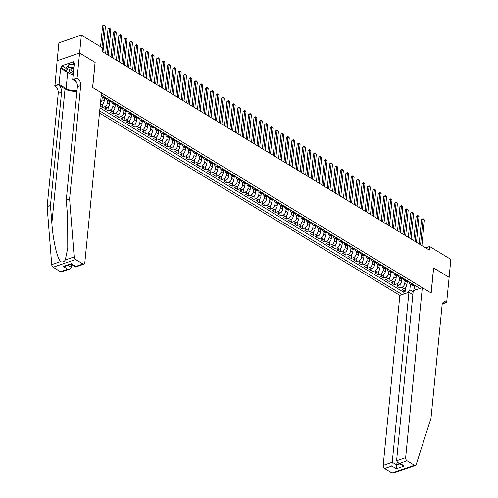 <?xml version="1.0" encoding="UTF-8"?>
<svg xmlns="http://www.w3.org/2000/svg" width="498" height="498" viewBox="0 0 498 498"><rect width="100%" height="100%" fill="white"/><g stroke="black" fill="none" stroke-linecap="round" stroke-linejoin="round"><path stroke-width="0.75" d="M99.488 113.046L399.863 295.382L383.199 465.325L392.275 462.194L396.763 464.92L399.882 463.843M57.146 60.725L58.901 42.822L81.355 35.078L79.599 53.006L95.062 62.393L92.597 87.492L101.468 92.871L84.803 262.813A2.446 1.513 71 0 1 83.981 264.139A2.446 1.513 71 0 1 82.973 263.977L75.59 259.495L53.13 267.239A2.446 1.513 -109 0 1 51.717 264.65L47.136 206.62L58.241 93.325A5.708 3.523 71 0 0 54.948 86.011L57.114 60.731L79.574 52.993L95.143 62.443L92.684 87.536L431.106 292.973L433.565 267.874L449.109 277.311L450.864 259.383L429.65 246.504L425.653 247.88M100.173 106.08L102.488 107.487L102.849 103.814M109.834 101.685L109.579 104.331A3.262 2.06 -58.7 0 1 106.871 108.035L104.655 108.801L107.898 110.768L108.259 107.095M115.243 104.966L114.982 107.612A3.262 2.06 -58.7 0 1 112.274 111.322L110.058 112.081L113.301 114.054L113.662 110.382M120.647 108.247L120.392 110.898A3.262 2.06 -58.7 0 1 117.677 114.602L115.468 115.362L118.711 117.335L119.066 113.662M126.056 111.527L125.795 114.179A3.262 2.06 -58.7 0 1 123.087 117.883L120.871 118.649L124.114 120.616L124.475 116.943M131.46 114.814L131.204 117.46A3.262 2.06 -58.7 0 1 128.49 121.163L126.274 121.929L129.524 123.896L129.878 120.223M136.869 118.094L136.608 120.74A3.262 2.06 -58.7 0 1 133.9 124.444L131.684 125.21L134.927 127.177L135.288 123.504M142.272 121.375L142.011 124.021A3.262 2.06 -58.7 0 1 139.303 127.725L137.087 128.49L140.33 130.457L140.691 126.785M147.682 124.656L147.42 127.301A3.262 2.06 -58.7 0 1 144.713 131.011L142.496 131.771L145.74 133.744L146.101 130.071M153.085 127.936L152.824 130.588A3.262 2.06 -58.7 0 1 150.116 134.292L147.9 135.058L151.143 137.025L151.504 133.352M158.495 131.223L158.233 133.869A3.262 2.06 -58.7 0 1 155.525 137.573L153.309 138.338L156.553 140.305L156.914 136.633M163.898 134.504L163.637 137.149A3.262 2.06 -58.7 0 1 160.929 140.853L158.713 141.619L161.956 143.586L162.317 139.913M169.301 137.784L169.046 140.43A3.262 2.06 -58.7 0 1 166.338 144.134L164.122 144.899L167.365 146.866L167.726 143.194M174.711 141.065L174.449 143.71A3.262 2.06 -58.7 0 1 171.742 147.42L169.525 148.18L172.769 150.153L173.13 146.48M180.114 144.345L179.859 146.997A3.262 2.06 -58.7 0 1 177.145 150.701L174.935 151.46L178.178 153.434L178.533 149.761M185.524 147.626L185.262 150.278A3.262 2.06 -58.7 0 1 182.554 153.982L180.338 154.747L183.581 156.714L183.943 153.042M190.927 150.913L190.672 153.558A3.262 2.06 -58.7 0 1 187.958 157.262L185.742 158.028L188.991 159.995L189.346 156.322M196.337 154.193L196.075 156.839A3.262 2.06 -58.7 0 1 193.367 160.543L191.151 161.308L194.394 163.276L194.755 159.603M201.74 157.474L201.478 160.119A3.262 2.06 -58.7 0 1 198.77 163.823L196.554 164.589L199.798 166.556L200.159 162.883M207.149 160.754L206.888 163.4A3.262 2.06 -58.7 0 1 204.18 167.11L201.964 167.87L205.207 169.843L205.568 166.17M212.553 164.035L212.291 166.687A3.262 2.06 -58.7 0 1 209.583 170.391L207.367 171.156L210.61 173.123L210.971 169.451M217.962 167.322L217.701 169.967A3.262 2.06 -58.7 0 1 214.993 173.671L212.777 174.437L216.02 176.404L216.381 172.731M223.365 170.602L223.104 173.248A3.262 2.06 -58.7 0 1 220.396 176.952L218.18 177.718L221.423 179.685L221.784 176.012M228.769 173.883L228.514 176.529A3.262 2.06 -58.7 0 1 225.806 180.232L223.59 180.998L226.833 182.965L227.194 179.292M234.178 177.164L233.917 179.809A3.262 2.06 -58.7 0 1 231.209 183.519L228.993 184.279L232.236 186.252L232.597 182.579M239.582 180.444L239.326 183.096A3.262 2.06 -58.7 0 1 236.612 186.8L234.402 187.559L237.646 189.533L238 185.86M244.991 183.725L244.73 186.376A3.262 2.06 -58.7 0 1 242.022 190.08L239.806 190.846L243.049 192.813L243.41 189.14M250.394 187.011L250.139 189.657A3.262 2.06 -58.7 0 1 247.425 193.361L245.209 194.127L248.458 196.094L248.813 192.421M255.804 190.292L255.542 192.938A3.262 2.06 -58.7 0 1 252.835 196.642L250.619 197.407L253.862 199.374L254.223 195.702M261.207 193.573L260.946 196.218A3.262 2.06 -58.7 0 1 258.238 199.922L256.022 200.688L259.265 202.655L259.626 198.982M266.617 196.853L266.355 199.499A3.262 2.06 -58.7 0 1 263.647 203.209L261.431 203.968L264.675 205.942L265.036 202.269M272.02 200.134L271.759 202.786A3.262 2.06 -58.7 0 1 269.051 206.489L266.835 207.255L270.078 209.222L270.439 205.55M277.43 203.421L277.168 206.066A3.262 2.06 -58.7 0 1 274.46 209.77L272.244 210.536L275.487 212.503L275.848 208.83M282.833 206.701L282.571 209.347A3.262 2.06 -58.7 0 1 279.864 213.051L277.647 213.816L280.891 215.783L281.252 212.111M288.236 209.982L287.981 212.627A3.262 2.06 -58.7 0 1 285.273 216.331L283.057 217.097L286.3 219.064L286.661 215.391M293.646 213.262L293.384 215.908A3.262 2.06 -58.7 0 1 290.676 219.618L288.46 220.377L291.704 222.351L292.065 218.678M299.049 216.543L298.794 219.195A3.262 2.06 -58.7 0 1 296.08 222.899L293.87 223.658L297.113 225.631L297.468 221.959M304.459 219.823L304.197 222.475A3.262 2.06 -58.7 0 1 301.489 226.179L299.273 226.945L302.516 228.912L302.877 225.239M309.862 223.11L309.607 225.756A3.262 2.06 -58.7 0 1 306.893 229.46L304.676 230.225L307.926 232.193L308.281 228.52M315.271 226.391L315.01 229.036A3.262 2.06 -58.7 0 1 312.302 232.74L310.086 233.506L313.329 235.473L313.69 231.8M320.675 229.671L320.413 232.317A3.262 2.06 -58.7 0 1 317.705 236.021L315.489 236.787L318.732 238.754L319.094 235.081M326.084 232.952L325.823 235.598A3.262 2.06 -58.7 0 1 323.115 239.308L320.899 240.067L324.142 242.04L324.503 238.368M331.487 236.233L331.226 238.884A3.262 2.06 -58.7 0 1 328.518 242.588L326.302 243.354L329.545 245.321L329.906 241.648M336.897 239.519L336.636 242.165A3.262 2.06 -58.7 0 1 333.928 245.869L331.712 246.635L334.955 248.602L335.316 244.929M342.3 242.8L342.039 245.446A3.262 2.06 -58.7 0 1 339.331 249.149L337.115 249.915L340.358 251.882L340.719 248.209M347.704 246.08L347.448 248.726A3.262 2.06 -58.7 0 1 344.74 252.43L342.524 253.196L345.768 255.163L346.129 251.49M353.113 249.361L352.852 252.007A3.262 2.06 -58.7 0 1 350.144 255.717L347.928 256.476L351.171 258.45L351.532 254.777M358.516 252.642L358.261 255.293A3.262 2.06 -58.7 0 1 355.547 258.997L353.337 259.757L356.58 261.73L356.935 258.057M363.926 255.922L363.665 258.574A3.262 2.06 -58.7 0 1 360.957 262.278L358.741 263.044L361.984 265.011L362.345 261.338M369.329 259.209L369.074 261.855A3.262 2.06 -58.7 0 1 366.36 265.559L364.144 266.324L367.393 268.291L367.748 264.619M374.739 262.49L374.477 265.135A3.262 2.06 -58.7 0 1 371.769 268.839L369.553 269.605L372.797 271.572L373.158 267.899M380.142 265.77L379.881 268.416A3.262 2.06 -58.7 0 1 377.173 272.12L374.957 272.885L378.2 274.852L378.561 271.18M385.552 269.051L385.29 271.696A3.262 2.06 -58.7 0 1 382.582 275.406L380.366 276.166L383.609 278.139L383.97 274.466M390.955 272.331L390.693 274.983A3.262 2.06 -58.7 0 1 387.986 278.687L385.769 279.453L389.013 281.42L389.374 277.747M396.364 275.618L396.103 278.264A3.262 2.06 -58.7 0 1 393.395 281.968L391.179 282.733L394.422 284.7L394.783 281.028M401.768 278.899L401.506 281.544A3.262 2.06 -58.7 0 1 398.798 285.248L396.582 286.014L399.826 287.981L400.187 284.308M81.355 35.078L102.576 47.964L102.227 51.549L429.295 250.089L429.65 246.504M419.951 288.454L101.256 95M99.693 110.917L402.228 294.567M404.999 281.009L404.75 283.511A3.262 2.06 121.3 0 1 402.042 287.221L399.826 287.981M407.171 282.179L406.916 284.825L404.75 283.511M399.589 277.728L399.346 280.231A3.262 2.06 121.3 0 1 396.638 283.935L394.422 284.7M394.186 274.448L393.937 276.95A3.262 2.06 121.3 0 1 391.229 280.654L389.013 281.42M388.776 271.167L388.533 273.67A3.262 2.06 121.3 0 1 385.825 277.374L383.609 278.139M383.373 267.88L383.13 270.389A3.262 2.06 121.3 0 1 380.416 274.093L378.2 274.852M377.97 264.6L377.721 267.102A3.262 2.06 121.3 0 1 375.013 270.812L372.797 271.572M372.56 261.319L372.317 263.822A3.262 2.06 121.3 0 1 369.603 267.526L367.393 268.291M367.157 258.039L366.908 260.541A3.262 2.06 121.3 0 1 364.2 264.245L361.984 265.011M361.747 254.758L361.504 257.261A3.262 2.06 121.3 0 1 358.797 260.964L356.58 261.73M356.344 251.478L356.095 253.98A3.262 2.06 121.3 0 1 353.387 257.684L351.171 258.45M350.934 248.191L350.692 250.693A3.262 2.06 121.3 0 1 347.984 254.403L345.768 255.163M345.531 244.91L345.282 247.413A3.262 2.06 121.3 0 1 342.574 251.123L340.358 251.882M340.122 241.63L339.879 244.132A3.262 2.06 121.3 0 1 337.171 247.836L334.955 248.602M334.718 238.349L334.469 240.851A3.262 2.06 121.3 0 1 331.761 244.555L329.545 245.321M329.309 235.068L329.066 237.571A3.262 2.06 121.3 0 1 326.358 241.275L324.142 242.04M323.905 231.782L323.663 234.29A3.262 2.06 121.3 0 1 320.949 237.994L318.732 238.754M318.502 228.501L318.253 231.004A3.262 2.06 121.3 0 1 315.545 234.714L313.329 235.473M313.093 225.221L312.85 227.723A3.262 2.06 121.3 0 1 310.136 231.427L307.926 232.193M307.689 221.94L307.44 224.442A3.262 2.06 121.3 0 1 304.732 228.146L302.516 228.912M302.28 218.659L302.037 221.162A3.262 2.06 121.3 0 1 299.329 224.866L297.113 225.631M296.876 215.379L296.627 217.881A3.262 2.06 121.3 0 1 293.92 221.585L291.704 222.351M291.467 212.092L291.224 214.594A3.262 2.06 121.3 0 1 288.516 218.305L286.3 219.064M286.064 208.811L285.815 211.314A3.262 2.06 121.3 0 1 283.107 215.024L280.891 215.783M280.654 205.531L280.411 208.033A3.262 2.06 121.3 0 1 277.703 211.737L275.487 212.503M275.251 202.25L275.002 204.753A3.262 2.06 121.3 0 1 272.294 208.457L270.078 209.222M269.841 198.97L269.599 201.472A3.262 2.06 121.3 0 1 266.891 205.176L264.675 205.942M264.438 195.683L264.195 198.192A3.262 2.06 121.3 0 1 261.481 201.895L259.265 202.655M259.035 192.402L258.786 194.905A3.262 2.06 121.3 0 1 256.078 198.615L253.862 199.374M253.625 189.122L253.382 191.624A3.262 2.06 121.3 0 1 250.668 195.328L248.458 196.094M248.222 185.841L247.973 188.344A3.262 2.06 121.3 0 1 245.265 192.047L243.049 192.813M242.812 182.561L242.57 185.063A3.262 2.06 121.3 0 1 239.862 188.767L237.646 189.533M237.409 179.28L237.16 181.782A3.262 2.06 121.3 0 1 234.452 185.486L232.236 186.252M232 175.993L231.757 178.496A3.262 2.06 121.3 0 1 229.049 182.206L226.833 182.965M226.596 172.713L226.347 175.215A3.262 2.06 121.3 0 1 223.639 178.925L221.423 179.685M221.187 169.432L220.944 171.935A3.262 2.06 121.3 0 1 218.236 175.638L216.02 176.404M215.783 166.151L215.534 168.654A3.262 2.06 121.3 0 1 212.827 172.358L210.61 173.123M210.374 162.871L210.131 165.373A3.262 2.06 121.3 0 1 207.423 169.077L205.207 169.843M204.971 159.584L204.728 162.093A3.262 2.06 121.3 0 1 202.014 165.797L199.798 166.556M199.567 156.304L199.318 158.806A3.262 2.06 121.3 0 1 196.61 162.516L194.394 163.276M194.158 153.023L193.915 155.525A3.262 2.06 121.3 0 1 191.201 159.229L188.991 159.995M188.754 149.742L188.505 152.245A3.262 2.06 121.3 0 1 185.798 155.949L183.581 156.714M183.345 146.462L183.102 148.964A3.262 2.06 121.3 0 1 180.394 152.668L178.178 153.434M177.942 143.181L177.693 145.684A3.262 2.06 121.3 0 1 174.985 149.388L172.769 150.153M172.532 139.894L172.289 142.397A3.262 2.06 121.3 0 1 169.581 146.107L167.365 146.866M167.129 136.614L166.88 139.116A3.262 2.06 121.3 0 1 164.172 142.826L161.956 143.586M161.719 133.333L161.476 135.836A3.262 2.06 121.3 0 1 158.769 139.54L156.553 140.305M156.316 130.053L156.067 132.555A3.262 2.06 121.3 0 1 153.359 136.259L151.143 137.025M150.906 126.772L150.664 129.275A3.262 2.06 121.3 0 1 147.956 132.978L145.74 133.744M145.503 123.485L145.26 125.994A3.262 2.06 121.3 0 1 142.546 129.698L140.33 130.457M140.1 120.205L139.851 122.707A3.262 2.06 121.3 0 1 137.143 126.417L134.927 127.177M134.69 116.924L134.448 119.427A3.262 2.06 121.3 0 1 131.733 123.131L129.524 123.896M129.287 113.644L129.038 116.146A3.262 2.06 121.3 0 1 126.33 119.85L124.114 120.616M123.878 110.363L123.635 112.865A3.262 2.06 121.3 0 1 120.927 116.569L118.711 117.335M118.474 107.082L118.225 109.585A3.262 2.06 121.3 0 1 115.517 113.289L113.301 114.054M113.065 103.796L112.822 106.298A3.262 2.06 121.3 0 1 110.114 110.008L107.898 110.768M107.661 100.515L107.412 103.018A3.262 2.06 121.3 0 1 104.704 106.728L102.488 107.487M102.252 97.234L102.009 99.737A3.262 2.06 121.3 0 1 100.503 102.688M104.431 98.405L104.169 101.05L102.009 99.737M99.992 107.904L403.199 291.965L405.235 291.262L405.596 287.589M406.916 284.825A3.262 2.06 -58.7 0 1 404.208 288.529L401.992 289.294L405.235 291.262M100.26 105.171L101.461 104.754A3.262 2.06 -58.7 0 0 104.169 101.05M104.014 96.674L103.117 96.979A3.262 2.06 121.3 0 1 101.704 96.905A3.262 2.06 121.3 0 1 101.138 96.226M101.704 96.905L103.87 98.218A3.262 2.06 -58.7 0 0 105.283 98.293L106.18 97.982M109.423 99.955L108.527 100.26A3.262 2.06 121.3 0 1 107.114 100.185A3.262 2.06 121.3 0 1 106.367 98.436M107.114 100.185L109.274 101.499A3.262 2.06 -58.7 0 0 110.687 101.573L111.583 101.268M114.826 103.235L113.93 103.547A3.262 2.06 121.3 0 1 112.517 103.466A3.262 2.06 121.3 0 1 111.77 101.723M112.517 103.466L114.683 104.779A3.262 2.06 -58.7 0 0 116.096 104.854L116.993 104.549M120.236 106.516L119.339 106.827A3.262 2.06 121.3 0 1 117.926 106.746A3.262 2.06 121.3 0 1 117.179 105.003M117.926 106.746L120.086 108.06A3.262 2.06 -58.7 0 0 121.5 108.141L122.396 107.829M125.639 109.797L124.743 110.108A3.262 2.06 121.3 0 1 123.33 110.027A3.262 2.06 121.3 0 1 122.583 108.284M123.33 110.027L125.496 111.34A3.262 2.06 -58.7 0 0 126.909 111.421L127.805 111.11M131.049 113.083L130.152 113.388A3.262 2.06 121.3 0 1 128.739 113.314A3.262 2.06 121.3 0 1 127.992 111.564M128.739 113.314L130.899 114.621A3.262 2.06 -58.7 0 0 132.312 114.702L133.209 114.391M136.452 116.364L135.556 116.669A3.262 2.06 121.3 0 1 134.143 116.594A3.262 2.06 121.3 0 1 133.396 114.845M134.143 116.594L136.309 117.908A3.262 2.06 -58.7 0 0 137.716 117.982L138.612 117.677M141.862 119.645L140.965 119.956A3.262 2.06 121.3 0 1 139.552 119.875A3.262 2.06 121.3 0 1 138.799 118.126M139.552 119.875L141.712 121.188A3.262 2.06 -58.7 0 0 143.125 121.263L144.022 120.958M147.265 122.925L146.368 123.236A3.262 2.06 121.3 0 1 144.955 123.155A3.262 2.06 121.3 0 1 144.208 121.412M144.955 123.155L147.122 124.469A3.262 2.06 -58.7 0 0 148.529 124.55L149.425 124.239M152.668 126.206L151.772 126.517A3.262 2.06 121.3 0 1 150.365 126.436A3.262 2.06 121.3 0 1 149.612 124.693M150.365 126.436L152.525 127.749A3.262 2.06 -58.7 0 0 153.938 127.83L154.834 127.519M158.078 129.486L157.181 129.797A3.262 2.06 121.3 0 1 155.768 129.717A3.262 2.06 121.3 0 1 155.021 127.974M155.768 129.717L157.928 131.03A3.262 2.06 -58.7 0 0 159.341 131.111L160.238 130.8M163.481 132.773L162.585 133.078A3.262 2.06 121.3 0 1 161.171 133.003A3.262 2.06 121.3 0 1 160.424 131.254M161.171 133.003L163.338 134.317A3.262 2.06 -58.7 0 0 164.751 134.392L165.647 134.08M168.89 136.054L167.994 136.359A3.262 2.06 121.3 0 1 166.581 136.284A3.262 2.06 121.3 0 1 165.834 134.535M166.581 136.284L168.741 137.597A3.262 2.06 -58.7 0 0 170.154 137.672L171.051 137.367M174.294 139.334L173.397 139.645A3.262 2.06 121.3 0 1 171.984 139.565A3.262 2.06 121.3 0 1 171.237 137.822M171.984 139.565L174.151 140.878A3.262 2.06 -58.7 0 0 175.564 140.953L176.46 140.648M179.703 142.615L178.807 142.926A3.262 2.06 121.3 0 1 177.394 142.845A3.262 2.06 121.3 0 1 176.647 141.102M177.394 142.845L179.554 144.159A3.262 2.06 -58.7 0 0 180.967 144.239L181.863 143.928M185.107 145.895L184.21 146.207A3.262 2.06 121.3 0 1 182.797 146.126A3.262 2.06 121.3 0 1 182.05 144.383M182.797 146.126L184.963 147.439A3.262 2.06 -58.7 0 0 186.376 147.52L187.273 147.209M190.516 149.182L189.62 149.487A3.262 2.06 121.3 0 1 188.207 149.412A3.262 2.06 121.3 0 1 187.46 147.663M188.207 149.412L190.367 150.72A3.262 2.06 -58.7 0 0 191.78 150.801L192.676 150.489M195.919 152.463L195.023 152.768A3.262 2.06 121.3 0 1 193.61 152.693A3.262 2.06 121.3 0 1 192.863 150.944M193.61 152.693L195.776 154.007A3.262 2.06 -58.7 0 0 197.183 154.081L198.079 153.776M201.329 155.743L200.433 156.055A3.262 2.06 121.3 0 1 199.019 155.974A3.262 2.06 121.3 0 1 198.266 154.224M199.019 155.974L201.18 157.287A3.262 2.06 -58.7 0 0 202.593 157.362L203.489 157.057M206.732 159.024L205.836 159.335A3.262 2.06 121.3 0 1 204.423 159.254A3.262 2.06 121.3 0 1 203.676 157.511M204.423 159.254L206.589 160.568A3.262 2.06 -58.7 0 0 207.996 160.649L208.892 160.337M212.136 162.304L211.239 162.616A3.262 2.06 121.3 0 1 209.832 162.535A3.262 2.06 121.3 0 1 209.079 160.792M209.832 162.535L211.992 163.848A3.262 2.06 -58.7 0 0 213.405 163.929L214.302 163.618M217.545 165.585L216.649 165.896A3.262 2.06 121.3 0 1 215.236 165.815A3.262 2.06 121.3 0 1 214.489 164.072M215.236 165.815L217.396 167.129A3.262 2.06 -58.7 0 0 218.809 167.21L219.705 166.898M222.948 168.872L222.052 169.177A3.262 2.06 121.3 0 1 220.639 169.102A3.262 2.06 121.3 0 1 219.892 167.353M220.639 169.102L222.805 170.416A3.262 2.06 -58.7 0 0 224.218 170.49L225.115 170.179M228.358 172.152L227.462 172.457A3.262 2.06 121.3 0 1 226.048 172.383A3.262 2.06 121.3 0 1 225.301 170.633M226.048 172.383L228.209 173.696A3.262 2.06 -58.7 0 0 229.622 173.771L230.518 173.466M233.761 175.433L232.865 175.744A3.262 2.06 121.3 0 1 231.452 175.663A3.262 2.06 121.3 0 1 230.705 173.92M231.452 175.663L233.618 176.977A3.262 2.06 -58.7 0 0 235.031 177.051L235.928 176.746M239.171 178.714L238.274 179.025A3.262 2.06 121.3 0 1 236.861 178.944A3.262 2.06 121.3 0 1 236.114 177.201M236.861 178.944L239.021 180.257A3.262 2.06 -58.7 0 0 240.434 180.338L241.331 180.027M244.574 181.994L243.678 182.305A3.262 2.06 121.3 0 1 242.265 182.224A3.262 2.06 121.3 0 1 241.518 180.481M242.265 182.224L244.431 183.538A3.262 2.06 -58.7 0 0 245.844 183.619L246.74 183.308M249.984 185.281L249.087 185.586A3.262 2.06 121.3 0 1 247.674 185.511A3.262 2.06 121.3 0 1 246.927 183.762M247.674 185.511L249.834 186.818A3.262 2.06 -58.7 0 0 251.247 186.899L252.144 186.588M255.387 188.561L254.49 188.867A3.262 2.06 121.3 0 1 253.077 188.792A3.262 2.06 121.3 0 1 252.33 187.043M253.077 188.792L255.244 190.105A3.262 2.06 -58.7 0 0 256.651 190.18L257.547 189.875M260.796 191.842L259.9 192.153A3.262 2.06 121.3 0 1 258.487 192.072A3.262 2.06 121.3 0 1 257.734 190.323M258.487 192.072L260.647 193.386A3.262 2.06 -58.7 0 0 262.06 193.461L262.956 193.156M266.2 195.123L265.303 195.434A3.262 2.06 121.3 0 1 263.89 195.353A3.262 2.06 121.3 0 1 263.143 193.61M263.89 195.353L266.057 196.666A3.262 2.06 -58.7 0 0 267.463 196.747L268.36 196.436M271.603 198.403L270.707 198.714A3.262 2.06 121.3 0 1 269.3 198.634A3.262 2.06 121.3 0 1 268.546 196.891M269.3 198.634L271.46 199.947A3.262 2.06 -58.7 0 0 272.873 200.028L273.769 199.717M277.013 201.684L276.116 201.995A3.262 2.06 121.3 0 1 274.703 201.914A3.262 2.06 121.3 0 1 273.956 200.171M274.703 201.914L276.863 203.228A3.262 2.06 -58.7 0 0 278.276 203.309L279.173 202.997M282.416 204.971L281.519 205.276A3.262 2.06 121.3 0 1 280.106 205.201A3.262 2.06 121.3 0 1 279.359 203.452M280.106 205.201L282.273 206.514A3.262 2.06 -58.7 0 0 283.686 206.589L284.582 206.278M287.825 208.251L286.929 208.556A3.262 2.06 121.3 0 1 285.516 208.481A3.262 2.06 121.3 0 1 284.769 206.732M285.516 208.481L287.676 209.795A3.262 2.06 -58.7 0 0 289.089 209.87L289.985 209.565M293.229 211.532L292.332 211.843A3.262 2.06 121.3 0 1 290.919 211.762A3.262 2.06 121.3 0 1 290.172 210.019M290.919 211.762L293.085 213.076A3.262 2.06 -58.7 0 0 294.499 213.15L295.395 212.845M298.638 214.812L297.742 215.124A3.262 2.06 121.3 0 1 296.329 215.043A3.262 2.06 121.3 0 1 295.582 213.3M296.329 215.043L298.489 216.356A3.262 2.06 -58.7 0 0 299.902 216.437L300.798 216.126M304.041 218.093L303.145 218.404A3.262 2.06 121.3 0 1 301.732 218.323A3.262 2.06 121.3 0 1 300.985 216.58M301.732 218.323L303.898 219.637A3.262 2.06 -58.7 0 0 305.311 219.718L306.208 219.406M309.451 221.38L308.555 221.685A3.262 2.06 121.3 0 1 307.142 221.61A3.262 2.06 121.3 0 1 306.394 219.861M307.142 221.61L309.302 222.917A3.262 2.06 -58.7 0 0 310.715 222.998L311.611 222.687M314.854 224.66L313.958 224.965A3.262 2.06 121.3 0 1 312.545 224.891A3.262 2.06 121.3 0 1 311.798 223.141M312.545 224.891L314.711 226.204A3.262 2.06 -58.7 0 0 316.118 226.279L317.014 225.974M320.264 227.941L319.367 228.252A3.262 2.06 121.3 0 1 317.954 228.171A3.262 2.06 121.3 0 1 317.201 226.422M317.954 228.171L320.114 229.485A3.262 2.06 -58.7 0 0 321.527 229.559L322.424 229.254M325.667 231.221L324.771 231.533A3.262 2.06 121.3 0 1 323.358 231.452A3.262 2.06 121.3 0 1 322.611 229.709M323.358 231.452L325.524 232.765A3.262 2.06 -58.7 0 0 326.931 232.846L327.827 232.535M331.07 234.502L330.174 234.813A3.262 2.06 121.3 0 1 328.767 234.732A3.262 2.06 121.3 0 1 328.014 232.989M328.767 234.732L330.927 236.046A3.262 2.06 -58.7 0 0 332.34 236.127L333.237 235.815M336.48 237.783L335.584 238.094A3.262 2.06 121.3 0 1 334.17 238.013A3.262 2.06 121.3 0 1 333.423 236.27M334.17 238.013L336.331 239.326A3.262 2.06 -58.7 0 0 337.744 239.407L338.64 239.096M341.883 241.069L340.987 241.374A3.262 2.06 121.3 0 1 339.574 241.3A3.262 2.06 121.3 0 1 338.827 239.55M339.574 241.3L341.74 242.613A3.262 2.06 -58.7 0 0 343.153 242.688L344.05 242.377M347.293 244.35L346.396 244.655A3.262 2.06 121.3 0 1 344.983 244.58A3.262 2.06 121.3 0 1 344.236 242.831M344.983 244.58L347.143 245.894A3.262 2.06 -58.7 0 0 348.556 245.968L349.453 245.663M352.696 247.631L351.8 247.942A3.262 2.06 121.3 0 1 350.387 247.861A3.262 2.06 121.3 0 1 349.64 246.118M350.387 247.861L352.553 249.174A3.262 2.06 -58.7 0 0 353.966 249.249L354.862 248.944M358.106 250.911L357.209 251.222A3.262 2.06 121.3 0 1 355.796 251.141A3.262 2.06 121.3 0 1 355.049 249.398M355.796 251.141L357.956 252.455A3.262 2.06 -58.7 0 0 359.369 252.536L360.266 252.225M363.509 254.192L362.612 254.503A3.262 2.06 121.3 0 1 361.199 254.422A3.262 2.06 121.3 0 1 360.452 252.679M361.199 254.422L363.366 255.735A3.262 2.06 -58.7 0 0 364.779 255.816L365.675 255.505M368.918 257.478L368.022 257.783A3.262 2.06 121.3 0 1 366.609 257.709A3.262 2.06 121.3 0 1 365.862 255.96M366.609 257.709L368.769 259.016A3.262 2.06 -58.7 0 0 370.182 259.097L371.078 258.786M374.322 260.759L373.425 261.064A3.262 2.06 121.3 0 1 372.012 260.989A3.262 2.06 121.3 0 1 371.265 259.24M372.012 260.989L374.179 262.303A3.262 2.06 -58.7 0 0 375.585 262.378L376.482 262.073M379.731 264.04L378.835 264.351A3.262 2.06 121.3 0 1 377.422 264.27A3.262 2.06 121.3 0 1 376.669 262.521M377.422 264.27L379.582 265.583A3.262 2.06 -58.7 0 0 380.995 265.658L381.891 265.353M385.135 267.32L384.238 267.631A3.262 2.06 121.3 0 1 382.825 267.551A3.262 2.06 121.3 0 1 382.078 265.808M382.825 267.551L384.991 268.864A3.262 2.06 -58.7 0 0 386.398 268.945L387.295 268.634M390.538 270.601L389.641 270.912A3.262 2.06 121.3 0 1 388.235 270.831A3.262 2.06 121.3 0 1 387.481 269.088M388.235 270.831L390.395 272.145A3.262 2.06 -58.7 0 0 391.808 272.225L392.704 271.914M395.947 273.881L395.051 274.193A3.262 2.06 121.3 0 1 393.638 274.112A3.262 2.06 121.3 0 1 392.891 272.369M393.638 274.112L395.798 275.425A3.262 2.06 -58.7 0 0 397.211 275.506L398.107 275.195M401.351 277.168L400.454 277.473A3.262 2.06 121.3 0 1 399.041 277.398A3.262 2.06 121.3 0 1 398.294 275.649M399.041 277.398L401.207 278.712A3.262 2.06 -58.7 0 0 402.621 278.787L403.517 278.475M406.76 280.449L405.864 280.754A3.262 2.06 121.3 0 1 404.451 280.679A3.262 2.06 121.3 0 1 403.704 278.93M404.451 280.679L406.611 281.993A3.262 2.06 -58.7 0 0 408.024 282.067L408.92 281.762M412.163 283.729L411.267 284.041A3.262 2.06 121.3 0 1 409.854 283.96A3.262 2.06 121.3 0 1 409.107 282.217M409.854 283.96L412.02 285.273A3.262 2.06 -58.7 0 0 413.433 285.348L414.33 285.043M415.88 289.861L414.23 288.298L414.51 285.491M414.305 285.373L413.794 290.577M410.402 284.29L409.86 289.805L413.147 291.797M403.199 291.965L402.969 294.312M407.781 292.65L409.86 289.805M101.941 47.578L104.113 25.429L105.464 26.251L102.943 51.985M100.559 46.737L102.594 25.952L104.113 25.429L104.157 24.9L105.464 26.251M102.594 25.952L104.157 24.9M73.81 68.369A5.304 2.49 -174.4 0 0 72.602 68.413A5.304 2.49 -174.4 0 0 69.266 71.009A5.304 2.49 -174.4 0 0 73.331 73.256M72.969 68.388A3.629 1.706 -174.4 0 0 70.909 69.695A3.629 1.706 -174.4 0 0 70.984 70.125A3.629 1.706 -174.4 0 0 73.492 71.606M73.2 74.594L71.687 74.625L65.848 71.083L66.128 68.214L68.886 64.485L74.127 64.373M65.848 71.083L68.606 67.355L73.922 67.236M68.886 64.485L68.606 67.355M47.136 206.62L50.46 205.475L61.565 92.18A5.708 3.523 71 0 0 58.272 84.865L65.033 88.968A10.626 4.986 -174.4 0 0 76.941 91.178M50.46 205.475L51.86 223.266C53.043 240.329 57.17 258.425 60.6 261.587C62.462 262.477 64.024 261.936 65.294 259.968L67.753 248.035L67.672 217.819L66.271 200.022L77.377 86.727A5.708 3.523 71 0 0 74.084 79.412L77.408 78.267L77.109 78.086L79.574 52.993M66.271 200.022L69.596 198.876L80.701 85.581A5.708 3.523 71 0 0 77.408 78.267M60.513 271.721L67.765 269.219L69.857 269.007L61.522 271.883A2.446 1.513 -109 0 1 60.513 271.721L53.13 267.239M65.294 259.968L74.177 256.906L69.596 198.876M69.975 73.586A9.176 4.308 5.6 0 1 67.684 72.534L60.632 68.251L61.603 67.915L65.904 70.529M74.202 64.416L73.312 63.875L73.523 61.727L61.808 65.767L61.603 67.915M73.312 63.875L74.283 63.545L72.708 79.605L77.109 78.086M54.656 85.83L59.057 84.311L66.11 88.594A9.176 4.308 -174.4 0 0 77.016 90.418M60.632 68.251L59.057 84.311M71.693 264.619L71.419 267.426L69.857 269.007M76.225 81.734L72.708 79.605M74.177 256.906A2.446 1.513 71 0 0 75.59 259.495M61.808 65.767L66.116 68.375M67.765 269.219L63.277 266.492L65.375 266.287L71.152 264.289L75.64 267.015L83.981 264.139M63.277 266.492L71.233 263.753L71.239 263.218M71.233 263.753L75.715 266.48L75.727 265.938M412.867 294.642L408.939 292.251L391.864 465.96L384.612 468.456L391.988 472.938L414.448 465.194A2.446 1.513 71 0 0 415.457 465.356A2.446 1.513 71 0 0 416.185 464.516L430.994 418.258L442.1 304.969A5.708 3.523 -109 0 1 444.023 301.863A5.708 3.523 -109 0 1 446.376 302.242L446.675 302.423L449.134 277.33L433.559 267.955M408.939 292.251L399.863 295.382M433.646 267.924L431.187 293.023L422.323 287.639L405.658 457.581A2.446 1.513 71 0 0 407.065 460.718L414.448 465.194M446.675 302.423L442.299 303.936M422.323 287.639L413.247 290.77L396.582 460.706L405.658 457.581M415.457 465.356L392.997 473.1A2.446 1.513 -109 0 1 391.988 472.938M384.612 468.456A2.446 1.513 -109 0 1 383.199 465.325M442.61 303.158A5.708 3.523 -109 0 1 443.052 303.388L446.376 302.242M397.049 461.97L396.352 468.68L391.864 465.96M407.065 460.718L399.813 463.215L397.771 462.561L396.582 460.706M399.813 463.215L404.301 465.941L402.26 465.288L397.771 462.561M102.277 95.616A2.16 1.363 121.3 0 1 101.536 95.51L101.225 95.317M106.995 54.444L109.516 28.71L110.873 29.531L108.346 55.266M105.613 53.603L108.004 29.233L109.516 28.71L109.56 28.181L110.873 29.531M108.004 29.233L109.56 28.181M107.68 98.897A2.16 1.363 121.3 0 1 106.946 98.791L105.918 98.168A2.16 1.363 -58.7 0 0 106.373 98.299L106.535 98.218M112.405 57.724L114.926 31.99L116.277 32.812L113.756 58.546M111.017 56.884L113.407 32.513L114.926 31.99L114.97 31.461L116.277 32.812M113.407 32.513L114.97 31.461M113.09 102.177A2.16 1.363 121.3 0 1 112.349 102.071L111.322 101.449A2.16 1.363 -58.7 0 0 111.782 101.58L111.938 101.499M117.808 61.005L120.329 35.277L121.686 36.093L119.159 61.827M116.426 60.165L118.817 35.8L120.329 35.277L120.373 34.748L121.686 36.093M118.817 35.8L120.373 34.748M118.493 105.458A2.16 1.363 121.3 0 1 117.758 105.352L116.731 104.729A2.16 1.363 -58.7 0 0 117.186 104.86L117.341 104.779M123.218 64.286L125.739 38.558L127.09 39.379L124.568 65.107M121.829 63.451L124.22 39.081L125.739 38.558L125.782 38.029L127.09 39.379M124.22 39.081L125.782 38.029M123.896 108.745A2.16 1.363 121.3 0 1 123.162 108.632L122.135 108.01A2.16 1.363 -58.7 0 0 122.595 108.141L122.751 108.066M128.621 67.572L131.142 41.838L132.493 42.66L129.972 68.388M127.239 66.732L129.629 42.361L131.142 41.838L131.186 41.309L132.493 42.66M129.629 42.361L131.186 41.309M129.306 112.025A2.16 1.363 121.3 0 1 128.571 111.919L127.544 111.291A2.16 1.363 -58.7 0 0 127.998 111.421L128.154 111.347M134.024 70.853L136.552 45.119L137.902 45.941L135.381 71.675M132.642 70.013L135.033 45.642L136.552 45.119L136.589 44.59L137.902 45.941M135.033 45.642L136.589 44.59M134.709 115.306A2.16 1.363 121.3 0 1 133.974 115.2L132.947 114.577A2.16 1.363 -58.7 0 0 133.408 114.708L133.564 114.627M139.434 74.134L141.955 48.399L143.306 49.221L140.785 74.955M138.052 73.293L140.436 48.922L141.955 48.399L141.998 47.87L143.306 49.221M140.436 48.922L141.998 47.87M140.119 118.586A2.16 1.363 121.3 0 1 139.384 118.48L138.357 117.858A2.16 1.363 -58.7 0 0 138.811 117.989L138.967 117.908M144.837 77.414L147.364 51.68L148.715 52.502L146.188 78.236M143.455 76.574L145.846 52.203L147.364 51.68L147.402 51.151L148.715 52.502M145.846 52.203L147.402 51.151M145.522 121.867A2.16 1.363 121.3 0 1 144.787 121.761L143.76 121.139A2.16 1.363 -58.7 0 0 144.221 121.269L144.376 121.188M150.247 80.695L152.768 54.967L154.119 55.782L151.597 81.516M148.865 79.854L151.249 55.49L152.768 54.967L152.811 54.438L154.119 55.782M151.249 55.49L152.811 54.438M150.931 125.147A2.16 1.363 121.3 0 1 150.191 125.042L149.163 124.419A2.16 1.363 -58.7 0 0 149.624 124.55L149.78 124.469M155.65 83.981L158.177 58.247L159.528 59.069L157.001 84.797M154.268 83.141L156.658 58.77L158.177 58.247L158.215 57.718L159.528 59.069M156.658 58.77L158.215 57.718M156.335 128.434A2.16 1.363 121.3 0 1 155.6 128.328L154.573 127.7A2.16 1.363 -58.7 0 0 155.034 127.83L155.189 127.756M161.059 87.262L163.581 61.528L164.931 62.35L162.41 88.084M159.671 86.422L162.062 62.051L163.581 61.528L163.624 60.999L164.931 62.35M162.062 62.051L163.624 60.999M161.744 131.715A2.16 1.363 121.3 0 1 161.003 131.609L159.976 130.986A2.16 1.363 -58.7 0 0 160.437 131.117L160.593 131.036M166.463 90.543L168.984 64.808L170.341 65.63L167.814 91.364M165.081 89.702L167.471 65.331L168.984 64.808L169.027 64.279L170.341 65.63M167.471 65.331L169.027 64.279M167.147 134.995A2.16 1.363 121.3 0 1 166.413 134.89L165.386 134.267A2.16 1.363 -58.7 0 0 165.84 134.398L166.002 134.317M171.872 93.823L174.393 68.089L175.744 68.911L173.223 94.645M170.484 92.983L172.874 68.612L174.393 68.089L174.437 67.56L175.744 68.911M172.874 68.612L174.437 67.56M172.557 138.276A2.16 1.363 121.3 0 1 171.816 138.17L170.789 137.548A2.16 1.363 -58.7 0 0 171.25 137.678L171.405 137.597M177.276 97.104L179.797 71.376L181.154 72.191L178.626 97.925M175.894 96.263L178.284 71.899L179.797 71.376L179.84 70.847L181.154 72.191M178.284 71.899L179.84 70.847M177.96 141.557A2.16 1.363 121.3 0 1 177.226 141.451L176.199 140.828A2.16 1.363 -58.7 0 0 176.653 140.959L176.809 140.878M182.685 100.384L185.206 74.656L186.557 75.478L184.036 101.206M181.297 99.55L183.687 75.179L185.206 74.656L185.25 74.127L186.557 75.478M183.687 75.179L185.25 74.127M183.364 144.843A2.16 1.363 121.3 0 1 182.629 144.731L181.602 144.109A2.16 1.363 -58.7 0 0 182.063 144.239L182.218 144.165M188.088 103.671L190.609 77.937L191.96 78.759L189.439 104.487M186.706 102.831L189.097 78.46L190.609 77.937L190.653 77.408L191.96 78.759M189.097 78.46L190.653 77.408M188.773 148.124A2.16 1.363 121.3 0 1 188.039 148.018L187.011 147.389A2.16 1.363 -58.7 0 0 187.466 147.52L187.621 147.445M193.492 106.952L196.019 81.218L197.37 82.039L194.849 107.773M192.11 106.111L194.5 81.74L196.019 81.218L196.056 80.688L197.37 82.039M194.5 81.74L196.056 80.688M194.176 151.404A2.16 1.363 121.3 0 1 193.442 151.299L192.415 150.676A2.16 1.363 -58.7 0 0 192.875 150.807L193.031 150.726M198.901 110.232L201.422 84.498L202.773 85.32L200.252 111.054M197.519 109.392L199.903 85.021L201.422 84.498L201.466 83.969L202.773 85.32M199.903 85.021L201.466 83.969M199.586 154.685A2.16 1.363 121.3 0 1 198.851 154.579L197.824 153.957A2.16 1.363 -58.7 0 0 198.279 154.087L198.434 154.007M204.305 113.513L206.832 87.779L208.183 88.6L205.655 114.335M202.923 112.673L205.313 88.302L206.832 87.779L206.869 87.25L208.183 88.6M205.313 88.302L206.869 87.25M204.989 157.966A2.16 1.363 121.3 0 1 204.255 157.86L203.228 157.237A2.16 1.363 -58.7 0 0 203.688 157.368L203.844 157.287M209.714 116.793L212.235 91.066L213.586 91.881L211.065 117.615M208.332 115.953L210.716 91.588L212.235 91.066L212.279 90.536L213.586 91.881M210.716 91.588L212.279 90.536M210.399 161.246A2.16 1.363 121.3 0 1 209.658 161.14L208.631 160.518A2.16 1.363 -58.7 0 0 209.092 160.649L209.247 160.568M215.117 120.08L217.645 94.346L218.996 95.168L216.468 120.896M213.735 119.24L216.126 94.869L217.645 94.346L217.682 93.817L218.996 95.168M216.126 94.869L217.682 93.817M215.802 164.533A2.16 1.363 121.3 0 1 215.068 164.427L214.04 163.798A2.16 1.363 -58.7 0 0 214.501 163.929L214.657 163.854M220.527 123.361L223.048 97.627L224.399 98.448L221.878 124.183M219.139 122.52L221.529 98.15L223.048 97.627L223.092 97.098L224.399 98.448M221.529 98.15L223.092 97.098M221.212 167.814A2.16 1.363 121.3 0 1 220.471 167.708L219.444 167.085A2.16 1.363 -58.7 0 0 219.904 167.216L220.06 167.135M225.93 126.641L228.451 100.907L229.808 101.729L227.281 127.463M224.548 125.801L226.939 101.43L228.451 100.907L228.495 100.378L229.808 101.729M226.939 101.43L228.495 100.378M226.615 171.094A2.16 1.363 121.3 0 1 225.88 170.988L224.853 170.366A2.16 1.363 -58.7 0 0 225.308 170.497L225.47 170.416M231.34 129.922L233.861 104.188L235.212 105.01L232.691 130.744M229.952 129.082L232.342 104.711L233.861 104.188L233.904 103.659L235.212 105.01M232.342 104.711L233.904 103.659M232.024 174.375A2.16 1.363 121.3 0 1 231.284 174.269L230.257 173.646A2.16 1.363 -58.7 0 0 230.717 173.777L230.873 173.696M236.743 133.203L239.264 107.475L240.621 108.29L238.094 134.024M235.361 132.362L237.751 107.998L239.264 107.475L239.308 106.946L240.621 108.29M237.751 107.998L239.308 106.946M237.428 177.655A2.16 1.363 121.3 0 1 236.693 177.549L235.666 176.927A2.16 1.363 -58.7 0 0 236.12 177.058L236.276 176.977M242.153 136.483L244.674 110.755L246.024 111.577L243.503 137.305M240.764 135.649L243.155 111.278L244.674 110.755L244.717 110.226L246.024 111.577M243.155 111.278L244.717 110.226M242.831 180.942A2.16 1.363 121.3 0 1 242.096 180.83L241.069 180.208A2.16 1.363 -58.7 0 0 241.53 180.338L241.686 180.264M247.556 139.77L250.077 114.036L251.428 114.857L248.907 140.585M246.174 138.93L248.564 114.559L250.077 114.036L250.121 113.507L251.428 114.857M248.564 114.559L250.121 113.507M248.241 184.223A2.16 1.363 121.3 0 1 247.506 184.117L246.479 183.488A2.16 1.363 -58.7 0 0 246.933 183.619L247.089 183.544M252.959 143.051L255.486 117.316L256.837 118.138L254.316 143.872M251.577 142.21L253.968 117.839L255.486 117.316L255.524 116.787L256.837 118.138M253.968 117.839L255.524 116.787M253.644 187.503A2.16 1.363 121.3 0 1 252.909 187.397L251.882 186.775A2.16 1.363 -58.7 0 0 252.343 186.906L252.498 186.825M258.369 146.331L260.89 120.597L262.241 121.419L259.719 147.153M256.987 145.491L259.371 121.12L260.89 120.597L260.933 120.068L262.241 121.419M259.371 121.12L260.933 120.068M259.053 190.784A2.16 1.363 121.3 0 1 258.319 190.678L257.292 190.055A2.16 1.363 -58.7 0 0 257.746 190.186L257.902 190.105M263.772 149.612L266.299 123.878L267.65 124.699L265.123 150.433M262.39 148.771L264.78 124.4L266.299 123.878L266.337 123.348L267.65 124.699M264.78 124.4L266.337 123.348M264.457 194.064A2.16 1.363 121.3 0 1 263.722 193.959L262.695 193.336A2.16 1.363 -58.7 0 0 263.156 193.467L263.311 193.386M269.181 152.892L271.703 127.164L273.053 127.98L270.532 153.714M267.8 152.052L270.184 127.687L271.703 127.164L271.746 126.635L273.053 127.98M270.184 127.687L271.746 126.635M269.866 197.345A2.16 1.363 121.3 0 1 269.125 197.239L268.098 196.617A2.16 1.363 -58.7 0 0 268.559 196.747L268.715 196.666M274.585 156.179L277.112 130.445L278.463 131.267L275.936 156.995M273.203 155.339L275.593 130.968L277.112 130.445L277.149 129.916L278.463 131.267M275.593 130.968L277.149 129.916M275.269 200.632A2.16 1.363 121.3 0 1 274.535 200.526L273.508 199.897A2.16 1.363 -58.7 0 0 273.968 200.028L274.124 199.953M279.994 159.46L282.515 133.725L283.866 134.547L281.345 160.281M278.606 158.619L280.997 134.248L282.515 133.725L282.559 133.196L283.866 134.547M280.997 134.248L282.559 133.196M280.679 203.912A2.16 1.363 121.3 0 1 279.938 203.806L278.911 203.184A2.16 1.363 -58.7 0 0 279.372 203.315L279.527 203.234M285.398 162.74L287.919 137.006L289.276 137.828L286.748 163.562M284.016 161.9L286.406 137.529L287.919 137.006L287.962 136.477L289.276 137.828M286.406 137.529L287.962 136.477M286.082 207.193A2.16 1.363 121.3 0 1 285.348 207.087L284.321 206.465A2.16 1.363 -58.7 0 0 284.775 206.595L284.937 206.514M290.807 166.021L293.328 140.287L294.679 141.108L292.158 166.842M289.419 165.18L291.809 140.81L293.328 140.287L293.372 139.757L294.679 141.108M291.809 140.81L293.372 139.757M291.492 210.473A2.16 1.363 121.3 0 1 290.751 210.368L289.724 209.745A2.16 1.363 -58.7 0 0 290.185 209.876L290.34 209.795M296.21 169.301L298.732 143.573L300.089 144.389L297.561 170.123M294.828 168.461L297.219 144.096L298.732 143.573L298.775 143.044L300.089 144.389M297.219 144.096L298.775 143.044M296.895 213.754A2.16 1.363 121.3 0 1 296.161 213.648L295.133 213.026A2.16 1.363 -58.7 0 0 295.588 213.156L295.744 213.076M301.62 172.582L304.141 146.854L305.492 147.676L302.971 173.404M300.232 171.748L302.622 147.377L304.141 146.854L304.185 146.325L305.492 147.676M302.622 147.377L304.185 146.325M302.298 217.041A2.16 1.363 121.3 0 1 301.564 216.929L300.537 216.306A2.16 1.363 -58.7 0 0 300.997 216.437L301.153 216.362M307.023 175.869L309.544 150.135L310.895 150.956L308.374 176.684M305.641 175.028L308.032 150.657L309.544 150.135L309.588 149.605L310.895 150.956M308.032 150.657L309.588 149.605M307.708 220.321A2.16 1.363 121.3 0 1 306.973 220.216L305.946 219.587A2.16 1.363 -58.7 0 0 306.401 219.718L306.556 219.643M312.427 179.149L314.954 153.415L316.305 154.237L313.784 179.971M311.045 178.309L313.435 153.938L314.954 153.415L314.991 152.886L316.305 154.237M313.435 153.938L314.991 152.886M313.111 223.602A2.16 1.363 121.3 0 1 312.377 223.496L311.35 222.874A2.16 1.363 -58.7 0 0 311.81 223.004L311.966 222.923M317.836 182.43L320.357 156.696L321.708 157.517L319.187 183.252M316.454 181.589L318.838 157.219L320.357 156.696L320.401 156.167L321.708 157.517M318.838 157.219L320.401 156.167M318.521 226.883A2.16 1.363 121.3 0 1 317.786 226.777L316.759 226.154A2.16 1.363 -58.7 0 0 317.214 226.285L317.369 226.204M323.239 185.71L325.767 159.976L327.118 160.798L324.59 186.532M321.857 184.87L324.248 160.499L325.767 159.976L325.804 159.447L327.118 160.798M324.248 160.499L325.804 159.447M323.924 230.163A2.16 1.363 121.3 0 1 323.19 230.057L322.162 229.435A2.16 1.363 -58.7 0 0 322.623 229.566L322.779 229.485M328.649 188.991L331.17 163.263L332.521 164.079L330 189.813M327.267 188.151L329.651 163.786L331.17 163.263L331.214 162.734L332.521 164.079M329.651 163.786L331.214 162.734M329.334 233.444A2.16 1.363 121.3 0 1 328.593 233.338L327.566 232.715A2.16 1.363 -58.7 0 0 328.026 232.846L328.182 232.765M334.052 192.278L336.58 166.544L337.93 167.365L335.403 193.093M332.67 191.437L335.061 167.067L336.58 166.544L336.617 166.015L337.93 167.365M335.061 167.067L336.617 166.015M334.737 236.731A2.16 1.363 121.3 0 1 334.002 236.625L332.975 235.996A2.16 1.363 -58.7 0 0 333.436 236.127L333.592 236.052M339.462 195.558L341.983 169.824L343.334 170.646L340.813 196.38M338.074 194.718L340.464 170.347L341.983 169.824L342.026 169.295L343.334 170.646M340.464 170.347L342.026 169.295M340.146 240.011A2.16 1.363 121.3 0 1 339.406 239.905L338.379 239.283A2.16 1.363 -58.7 0 0 338.839 239.414L338.995 239.333M344.865 198.839L347.386 173.105L348.743 173.927L346.216 199.661M343.483 197.999L345.873 173.628L347.386 173.105L347.43 172.576L348.743 173.927M345.873 173.628L347.43 172.576M345.55 243.292A2.16 1.363 121.3 0 1 344.815 243.186L343.788 242.563A2.16 1.363 -58.7 0 0 344.243 242.694L344.404 242.613M350.275 202.12L352.796 176.385L354.146 177.207L351.625 202.941M348.886 201.279L351.277 176.908L352.796 176.385L352.839 175.856L354.146 177.207M351.277 176.908L352.839 175.856M350.959 246.572A2.16 1.363 121.3 0 1 350.219 246.466L349.191 245.844A2.16 1.363 -58.7 0 0 349.652 245.975L349.808 245.894M355.678 205.4L358.199 179.672L359.556 180.488L357.029 206.222M354.296 204.56L356.686 180.195L358.199 179.672L358.243 179.143L359.556 180.488M356.686 180.195L358.243 179.143M356.363 249.853A2.16 1.363 121.3 0 1 355.628 249.747L354.601 249.125A2.16 1.363 -58.7 0 0 355.055 249.255L355.211 249.174M361.087 208.681L363.608 182.953L364.959 183.774L362.438 209.502M359.699 207.847L362.09 183.476L363.608 182.953L363.652 182.424L364.959 183.774M362.09 183.476L363.652 182.424M361.766 253.14A2.16 1.363 121.3 0 1 361.031 253.028L360.004 252.405A2.16 1.363 -58.7 0 0 360.465 252.536L360.62 252.461M366.491 211.967L369.012 186.233L370.363 187.055L367.841 212.783M365.109 211.127L367.499 186.756L369.012 186.233L369.055 185.704L370.363 187.055M367.499 186.756L369.055 185.704M367.175 256.42A2.16 1.363 121.3 0 1 366.441 256.314L365.414 255.686A2.16 1.363 -58.7 0 0 365.868 255.816L366.024 255.742M371.894 215.248L374.421 189.514L375.772 190.336L373.251 216.07M370.512 214.408L372.902 190.037L374.421 189.514L374.459 188.985L375.772 190.336M372.902 190.037L374.459 188.985M372.579 259.701A2.16 1.363 121.3 0 1 371.844 259.595L370.817 258.972A2.16 1.363 -58.7 0 0 371.278 259.103L371.433 259.022M377.303 218.529L379.825 192.794L381.175 193.616L378.654 219.35M375.922 217.688L378.306 193.317L379.825 192.794L379.868 192.265L381.175 193.616M378.306 193.317L379.868 192.265M377.988 262.981A2.16 1.363 121.3 0 1 377.254 262.876L376.227 262.253A2.16 1.363 -58.7 0 0 376.681 262.384L376.837 262.303M382.707 221.809L385.234 196.075L386.585 196.897L384.058 222.631M381.325 220.969L383.715 196.598L385.234 196.075L385.271 195.546L386.585 196.897M383.715 196.598L385.271 195.546M383.392 266.262A2.16 1.363 121.3 0 1 382.657 266.156L381.63 265.534A2.16 1.363 -58.7 0 0 382.091 265.664L382.246 265.583M388.116 225.09L390.637 199.362L391.988 200.177L389.467 225.911M386.734 224.249L389.119 199.885L390.637 199.362L390.681 198.833L391.988 200.177M389.119 199.885L390.681 198.833M388.801 269.543A2.16 1.363 121.3 0 1 388.06 269.437L387.033 268.814A2.16 1.363 -58.7 0 0 387.494 268.945L387.649 268.864M393.52 228.377L396.047 202.642L397.398 203.464L394.87 229.192M392.138 227.536L394.528 203.165L396.047 202.642L396.084 202.113L397.398 203.464M394.528 203.165L396.084 202.113M394.204 272.829A2.16 1.363 121.3 0 1 393.47 272.723L392.443 272.095A2.16 1.363 -58.7 0 0 392.903 272.225L393.059 272.151M398.929 231.657L401.45 205.923L402.801 206.745L400.28 232.479M397.541 230.817L399.931 206.446L401.45 205.923L401.494 205.394L402.801 206.745M399.931 206.446L401.494 205.394M399.614 276.11A2.16 1.363 121.3 0 1 398.873 276.004L397.846 275.382A2.16 1.363 -58.7 0 0 398.307 275.512L398.462 275.431M404.332 234.938L406.854 209.204L408.211 210.025L405.683 235.759M402.95 234.097L405.341 209.726L406.854 209.204L406.897 208.674L408.211 210.025M405.341 209.726L406.897 208.674M405.017 279.39A2.16 1.363 121.3 0 1 404.283 279.285L403.255 278.662A2.16 1.363 -58.7 0 0 403.71 278.793L403.872 278.712M409.742 238.218L412.263 212.484L413.614 213.306L411.093 239.04M408.354 237.378L410.744 213.007L412.263 212.484L412.307 211.955L413.614 213.306M410.744 213.007L412.307 211.955M410.427 282.671A2.16 1.363 121.3 0 1 409.686 282.565L408.659 281.943A2.16 1.363 -58.7 0 0 409.119 282.073L409.275 281.993M415.145 241.499L417.666 215.771L419.023 216.586L416.496 242.321M413.763 240.659L416.154 216.294L417.666 215.771L417.71 215.242L419.023 216.586M416.154 216.294L417.71 215.242M415.83 285.952A2.16 1.363 121.3 0 1 415.095 285.846L414.068 285.223A2.16 1.363 -58.7 0 0 414.523 285.354L414.678 285.273M420.555 244.779L423.076 219.052L424.427 219.873L421.906 245.601M419.167 243.945L421.557 219.574L423.076 219.052L423.119 218.522L424.427 219.873M421.557 219.574L423.119 218.522M401.506 281.544L399.346 280.231M396.103 278.264L393.937 276.95M390.693 274.983L388.533 273.67M385.29 271.696L383.13 270.389M379.881 268.416L377.721 267.102M374.477 265.135L372.317 263.822M369.074 261.855L366.908 260.541M363.665 258.574L361.504 257.261M358.261 255.293L356.095 253.98M352.852 252.007L350.692 250.693M347.448 248.726L345.282 247.413M342.039 245.446L339.879 244.132M336.636 242.165L334.469 240.851M331.226 238.884L329.066 237.571M325.823 235.598L323.663 234.29M320.413 232.317L318.253 231.004M315.01 229.036L312.85 227.723M309.607 225.756L307.44 224.442M304.197 222.475L302.037 221.162M298.794 219.195L296.627 217.881M293.384 215.908L291.224 214.594M287.981 212.627L285.815 211.314M282.571 209.347L280.411 208.033M277.168 206.066L275.002 204.753M271.759 202.786L269.599 201.472M266.355 199.499L264.195 198.192M260.946 196.218L258.786 194.905M255.542 192.938L253.382 191.624M250.139 189.657L247.973 188.344M244.73 186.376L242.57 185.063M239.326 183.096L237.16 181.782M233.917 179.809L231.757 178.496M228.514 176.529L226.347 175.215M223.104 173.248L220.944 171.935M217.701 169.967L215.534 168.654M212.291 166.687L210.131 165.373M206.888 163.4L204.728 162.093M201.478 160.119L199.318 158.806M196.075 156.839L193.915 155.525M190.672 153.558L188.505 152.245M185.262 150.278L183.102 148.964M179.859 146.997L177.693 145.684M174.449 143.71L172.289 142.397M169.046 140.43L166.88 139.116M163.637 137.149L161.476 135.836M158.233 133.869L156.067 132.555M152.824 130.588L150.664 129.275M147.42 127.301L145.26 125.994M142.011 124.021L139.851 122.707M136.608 120.74L134.448 119.427M131.204 117.46L129.038 116.146M125.795 114.179L123.635 112.865M120.392 110.898L118.225 109.585M114.982 107.612L112.822 106.298M109.579 104.331L107.412 103.018M404.208 288.529L402.042 287.221M398.798 285.248L396.638 283.935M393.395 281.968L391.229 280.654M387.986 278.687L385.825 277.374M382.582 275.406L380.416 274.093M377.173 272.12L375.013 270.812M371.769 268.839L369.603 267.526M366.36 265.559L364.2 264.245M360.957 262.278L358.797 260.964M355.547 258.997L353.387 257.684M350.144 255.717L347.984 254.403M344.74 252.43L342.574 251.123M339.331 249.149L337.171 247.836M333.928 245.869L331.761 244.555M328.518 242.588L326.358 241.275M323.115 239.308L320.949 237.994M317.705 236.021L315.545 234.714M312.302 232.74L310.136 231.427M306.893 229.46L304.732 228.146M301.489 226.179L299.329 224.866M296.08 222.899L293.92 221.585M290.676 219.618L288.516 218.305M285.273 216.331L283.107 215.024M279.864 213.051L277.703 211.737M274.46 209.77L272.294 208.457M269.051 206.489L266.891 205.176M263.647 203.209L261.481 201.895M258.238 199.922L256.078 198.615M252.835 196.642L250.668 195.328M247.425 193.361L245.265 192.047M242.022 190.08L239.862 188.767M236.612 186.8L234.452 185.486M231.209 183.519L229.049 182.206M225.806 180.232L223.639 178.925M220.396 176.952L218.236 175.638M214.993 173.671L212.827 172.358M209.583 170.391L207.423 169.077M204.18 167.11L202.014 165.797M198.77 163.823L196.61 162.516M193.367 160.543L191.201 159.229M187.958 157.262L185.798 155.949M182.554 153.982L180.394 152.668M177.145 150.701L174.985 149.388M171.742 147.42L169.581 146.107M166.338 144.134L164.172 142.826M160.929 140.853L158.769 139.54M155.525 137.573L153.359 136.259M150.116 134.292L147.956 132.978M144.713 131.011L142.546 129.698M139.303 127.725L137.143 126.417M133.9 124.444L131.733 123.131M128.49 121.163L126.33 119.85M123.087 117.883L120.927 116.569M117.677 114.602L115.517 113.289M112.274 111.322L110.114 110.008M106.871 108.035L104.704 106.728M101.461 104.754L100.366 104.088M105.283 98.293L103.117 96.979M110.687 101.573L108.527 100.26M116.096 104.854L113.93 103.547M121.5 108.141L119.339 106.827M126.909 111.421L124.743 110.108M132.312 114.702L130.152 113.388M137.716 117.982L135.556 116.669M143.125 121.263L140.965 119.956M148.529 124.55L146.368 123.236M153.938 127.83L151.772 126.517M159.341 131.111L157.181 129.797M164.751 134.392L162.585 133.078M170.154 137.672L167.994 136.359M175.564 140.953L173.397 139.645M180.967 144.239L178.807 142.926M186.376 147.52L184.21 146.207M191.78 150.801L189.62 149.487M197.183 154.081L195.023 152.768M202.593 157.362L200.433 156.055M207.996 160.649L205.836 159.335M213.405 163.929L211.239 162.616M218.809 167.21L216.649 165.896M224.218 170.49L222.052 169.177M229.622 173.771L227.462 172.457M235.031 177.051L232.865 175.744M240.434 180.338L238.274 179.025M245.844 183.619L243.678 182.305M251.247 186.899L249.087 185.586M256.651 190.18L254.49 188.867M262.06 193.461L259.9 192.153M267.463 196.747L265.303 195.434M272.873 200.028L270.707 198.714M278.276 203.309L276.116 201.995M283.686 206.589L281.519 205.276M289.089 209.87L286.929 208.556M294.499 213.15L292.332 211.843M299.902 216.437L297.742 215.124M305.311 219.718L303.145 218.404M310.715 222.998L308.555 221.685M316.118 226.279L313.958 224.965M321.527 229.559L319.367 228.252M326.931 232.846L324.771 231.533M332.34 236.127L330.174 234.813M337.744 239.407L335.584 238.094M343.153 242.688L340.987 241.374M348.556 245.968L346.396 244.655M353.966 249.249L351.8 247.942M359.369 252.536L357.209 251.222M364.779 255.816L362.612 254.503M370.182 259.097L368.022 257.783M375.585 262.378L373.425 261.064M380.995 265.658L378.835 264.351M386.398 268.945L384.238 267.631M391.808 272.225L389.641 270.912M397.211 275.506L395.051 274.193M402.621 278.787L400.454 277.473M408.024 282.067L405.864 280.754M413.433 285.348L411.267 284.041M51.86 223.266L65.033 88.968M77.377 86.727L80.701 85.581M61.565 92.18L58.241 93.325M75.715 266.48L82.973 263.977M51.717 264.65L60.6 261.587M58.272 84.865L54.948 86.011M67.684 72.534L66.11 88.594M68.033 265.366L71.419 267.426M404.301 465.941L396.352 468.68"/></g></svg>
